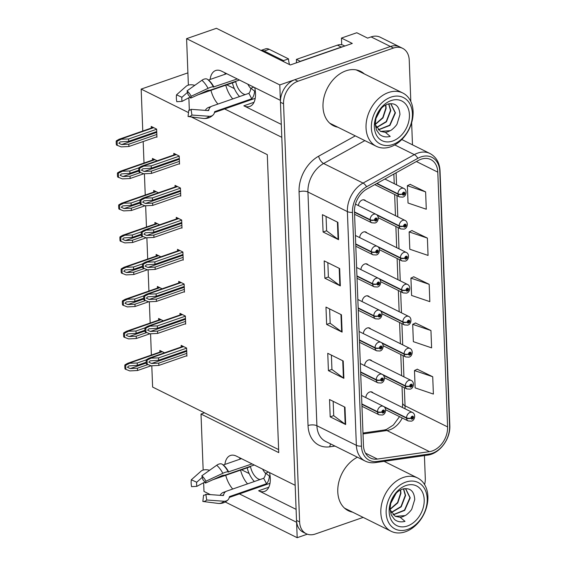 <?xml version="1.0" encoding="UTF-8"?>
<svg xmlns="http://www.w3.org/2000/svg" width="566" height="566" viewBox="0 0 566 566"><rect width="100%" height="100%" fill="white"/><g stroke="black" fill="none" stroke-linecap="round" stroke-linejoin="round"><path stroke-width="0.85" d="M296.096 509.358L258.627 490.764A20.256 11.079 -109.1 0 0 264.563 491.415A20.256 11.079 -109.1 0 0 270.293 478.419A20.256 11.079 -109.1 0 0 269.508 472.568M281.309 124.4L243.84 105.807A20.256 11.079 -109.1 0 0 249.776 106.458A20.256 11.079 -109.1 0 0 255.507 93.461A20.256 11.079 -109.1 0 0 254.721 87.61M225.742 475.284A20.256 11.079 -109.1 0 0 232.732 489.024M247.554 483.88A20.256 11.079 70.9 0 1 240.564 470.141M368.197 264.93A5.066 3.707 116.4 0 0 367.185 264.074A5.066 3.707 116.4 0 0 364.759 263.989A5.066 3.707 116.4 0 0 360.931 269.614M369.428 296.931A5.066 3.707 116.4 0 0 368.416 296.075A5.066 3.707 116.4 0 0 365.99 295.99A5.066 3.707 116.4 0 0 362.155 301.621L402.872 321.813A4.747 3.474 -63.6 0 1 406.459 316.366A4.747 3.474 -63.6 0 1 408.737 316.444C412.161 317.83 411.475 324.346 407.718 325.132L404.52 324.948A4.747 3.474 -63.6 0 1 402.886 322.188A3.163 1.365 -4.4 0 0 407.315 322.153A1.585 1.16 116.4 0 0 408.617 323.101A1.585 1.16 116.4 0 0 409.812 321.219A1.585 1.16 116.4 0 0 408.503 320.215A1.585 1.16 116.4 0 0 407.308 322.026L408.058 321.806A0.63 0.46 -63.6 0 1 408.843 321.092A0.63 0.46 -63.6 0 1 408.277 322.224A0.63 0.46 -63.6 0 1 408.065 321.856L407.315 322.153M370.659 328.938A5.066 3.707 116.4 0 0 369.648 328.082A5.066 3.707 116.4 0 0 367.214 327.997A5.066 3.707 116.4 0 0 363.386 333.622L404.096 353.814A4.747 3.474 -63.6 0 1 407.69 348.366A4.747 3.474 -63.6 0 1 409.968 348.444C413.392 349.83 412.706 356.354 408.949 357.132L405.744 356.955A4.747 3.474 -63.6 0 1 404.11 354.189A3.163 1.365 -4.4 0 0 408.546 354.153A1.585 1.16 116.4 0 0 409.848 355.101A1.585 1.16 116.4 0 0 411.043 353.226A1.585 1.16 116.4 0 0 409.734 352.215A1.585 1.16 116.4 0 0 408.539 354.033L409.289 353.807A0.63 0.46 -63.6 0 1 410.074 353.092A0.63 0.46 -63.6 0 1 409.508 354.224A0.63 0.46 -63.6 0 1 409.289 353.856L408.546 354.153M365.742 200.923A5.066 3.707 116.4 0 0 364.73 200.067A5.066 3.707 116.4 0 0 362.297 199.982A5.066 3.707 116.4 0 0 358.469 205.607L399.179 225.799A4.747 3.474 -63.6 0 1 402.773 220.358A4.747 3.474 -63.6 0 1 405.051 220.436C408.475 221.815 407.789 228.339 404.032 229.124L400.827 228.94A4.747 3.474 -63.6 0 1 399.193 226.181A3.163 1.365 -4.4 0 0 403.622 226.145A1.585 1.16 116.4 0 0 404.931 227.093A1.585 1.16 116.4 0 0 406.126 225.211A1.585 1.16 116.4 0 0 404.817 224.2A1.585 1.16 116.4 0 0 403.622 226.018L404.372 225.799A0.63 0.46 -63.6 0 1 405.157 225.077A0.63 0.46 -63.6 0 1 404.591 226.216A0.63 0.46 -63.6 0 1 404.372 225.848L403.622 226.145M371.89 360.938A5.066 3.707 116.4 0 0 370.872 360.082A5.066 3.707 116.4 0 0 368.445 359.997A5.066 3.707 116.4 0 0 364.617 365.622M366.973 232.93A5.066 3.707 116.4 0 0 365.954 232.074A5.066 3.707 116.4 0 0 363.528 231.989A5.066 3.707 116.4 0 0 359.7 237.614L400.41 257.806A4.747 3.474 -63.6 0 1 404.004 252.358A4.747 3.474 -63.6 0 1 406.282 252.436C409.706 253.823 409.013 260.339 405.263 261.124L402.058 260.94A4.747 3.474 -63.6 0 1 400.424 258.181A3.163 1.365 -4.4 0 0 404.853 258.146A1.585 1.16 116.4 0 0 406.155 259.094A1.585 1.16 116.4 0 0 407.357 257.219A1.585 1.16 116.4 0 0 406.048 256.207A1.585 1.16 116.4 0 0 404.853 258.018L405.603 257.799A0.63 0.46 -63.6 0 1 406.381 257.084A0.63 0.46 -63.6 0 1 405.822 258.216A0.63 0.46 -63.6 0 1 405.603 257.848L404.853 258.146M373.121 392.945A5.066 3.707 116.4 0 0 372.103 392.082A5.066 3.707 116.4 0 0 369.676 391.997A5.066 3.707 116.4 0 0 365.848 397.629L406.558 417.821A4.747 3.474 -63.6 0 1 410.152 412.373A4.747 3.474 -63.6 0 1 412.43 412.451C415.854 413.838 415.161 420.354 411.411 421.139L408.206 420.955A4.747 3.474 -63.6 0 1 406.572 418.196A3.163 1.365 -4.4 0 0 411.001 418.161A1.585 1.16 116.4 0 0 412.303 419.109A1.585 1.16 116.4 0 0 413.498 417.234A1.585 1.16 116.4 0 0 412.197 416.222A1.585 1.16 116.4 0 0 410.994 418.033L411.751 417.814A0.63 0.46 -63.6 0 1 412.529 417.1A0.63 0.46 -63.6 0 1 411.97 418.232A0.63 0.46 -63.6 0 1 411.751 417.864L411.001 418.161M210.955 90.327A20.256 11.079 -109.1 0 0 217.938 104.066M225.777 85.176A20.256 11.079 -109.1 0 0 232.76 98.916M188.372 85.119L186.589 38.665L279.788 84.921L280.382 100.345L221.596 71.167A20.256 11.079 -109.1 0 0 215.667 70.517A20.256 11.079 -109.1 0 0 210.099 79.466M225.148 72.929A20.256 11.079 -109.1 0 0 224.914 74.316M341.715 44.764L341.454 38.063L352.285 43.441L290.294 64.963L216.431 28.3L186.589 38.665M341.454 38.063L356.778 32.743L367.61 38.12L371.112 36.903L390.448 46.497L279.788 84.921M410.817 101.519L409.232 60.152A18.989 13.888 116.4 0 0 402.652 48.351L380.218 37.222A18.989 13.888 116.4 0 0 371.112 36.903M402.652 48.351A18.989 13.888 116.4 0 0 393.54 48.032L390.448 46.497A18.989 13.888 116.4 0 1 399.561 46.815A18.989 13.888 116.4 0 0 390.448 46.497L294.808 79.707A18.989 13.888 116.4 0 0 280.453 102.248L296.52 520.373A18.989 13.888 116.4 0 0 303.093 532.167L306.192 533.703A18.989 13.888 116.4 0 0 315.297 534.021L363.174 517.395M225.233 501.992L297.185 537.7L307.324 534.184M203.647 482.72L203.979 491.444L210.396 494.627M203.159 470.077L201.008 414.036L278.741 452.616L267.293 154.652L191.237 116.907M239.432 493.906L296.591 522.277L297.185 537.7M224.645 108.948L281.804 137.319L295.169 485.303L236.39 456.132A20.256 11.079 -109.1 0 0 230.454 455.474A20.256 11.079 -109.1 0 0 224.886 464.424M189.334 110.214L188.86 97.762M151.794 365.778L152.615 387.059L278.628 449.602M188.506 112.592L141.167 89.095L187.898 72.865M269.904 483.859L269.275 483.548M249.16 473.558L241.562 469.794M255.117 98.894L254.488 98.583M234.366 88.6L226.775 84.829M141.167 89.095L142.774 131.036M143.177 141.542L144.005 163.036M144.415 173.762L145.236 195.044M145.646 205.769L146.467 227.044M146.877 237.77L147.698 259.051M148.108 269.77L148.922 291.051M149.339 301.777L150.153 323.052M150.563 333.777L151.384 355.059M201.008 414.036L204.51 412.819M156.407 136.951L156.945 137.213L156.633 129.126L151.221 126.444L151.285 128.086M157.164 160.786L152.452 158.445L152.516 160.086M159.626 224.794L154.907 222.452L154.971 224.094M160.857 256.794L156.138 254.452L156.202 256.094M162.088 288.794L157.369 286.46L157.433 288.094M163.312 320.802L158.6 318.46L158.664 320.101M158.395 192.787L153.683 190.445L153.747 192.086M164.543 352.802L159.831 350.46L159.888 352.102M178.99 163.85L179.528 164.119L179.217 156.032L173.804 153.344L173.868 154.985M180.214 195.857L180.759 196.126L180.448 188.032L175.036 185.351L175.099 186.992M182.677 259.858L183.214 260.127L182.903 252.04L177.491 249.351L177.554 250.993M183.908 291.865L184.445 292.134L184.134 284.047L178.722 281.359L178.785 283M185.139 323.865L185.676 324.134L185.365 316.047L179.953 313.359L180.016 315M181.445 227.857L181.99 228.126L181.679 220.04L176.259 217.351L176.323 218.992M186.363 355.873L186.907 356.141L186.596 348.048L181.177 345.366L181.24 347.008M239.708 459.281A20.256 11.079 70.9 0 1 239.934 457.887M364.299 73.898A30.387 22.223 116.4 0 0 360.535 71.33A30.387 22.223 116.4 0 0 345.96 70.821A30.387 22.223 116.4 0 0 323.879 97.741A30.387 22.223 116.4 0 0 333.515 125.765A30.387 22.223 116.4 0 0 337.838 127.209M332.009 124.916A30.387 22.223 116.4 0 0 334.747 125.666M357.408 457.215A30.387 22.223 116.4 0 0 338.263 484.722A30.387 22.223 116.4 0 0 348.302 510.723A30.387 22.223 116.4 0 0 352.632 512.166M346.802 509.874A30.387 22.223 116.4 0 0 349.533 510.631M421.062 159.23A20.256 14.815 -63.6 0 1 430.783 159.57A20.256 14.815 -63.6 0 1 437.794 172.149L447.586 426.906A20.256 14.815 -63.6 0 1 429.474 451.64L377.402 459.068A20.256 14.815 -63.6 0 1 370.475 458.043A20.256 14.815 -63.6 0 1 363.457 445.463L354.479 211.734A20.256 14.815 -63.6 0 1 367.023 188.931L418.288 160.475A20.256 14.815 -63.6 0 1 421.062 159.23M420.977 156.916A22.789 16.669 116.4 0 0 417.857 158.317L366.584 186.773A22.789 16.669 116.4 0 0 352.476 212.427L361.455 446.157A22.789 16.669 116.4 0 0 377.14 461.467L429.219 454.031A22.789 16.669 116.4 0 0 449.588 426.205L439.796 171.456A22.789 16.669 116.4 0 0 420.977 156.916M432.721 376.744L414.475 370.546L415.14 387.88L433.386 394.07L432.721 376.744L417.255 369.216M430.945 330.53L412.699 324.332L413.364 341.666L431.61 347.857L430.945 330.53L415.479 323.002M425.618 191.888L407.371 185.69L408.036 203.024L426.283 209.222L425.618 191.888L410.152 184.36M427.394 238.102L409.147 231.904L409.812 249.238L428.059 255.429L427.394 238.102L411.928 230.574M429.17 284.316L410.923 278.118L411.588 295.452L429.835 301.643L429.17 284.316L413.704 276.788M424.599 484.581A18.989 13.888 116.4 0 0 425.292 478.27L424.422 455.595M412.48 144.832L411.638 122.758M393.54 48.032L297.907 81.242A18.989 13.888 116.4 0 0 283.552 103.783L299.612 521.909A18.989 13.888 116.4 0 0 306.192 533.703M345.656 424.535L330.19 416.852L329.525 399.525L344.991 407.202L345.656 424.535A5.066 2.066 -2.2 0 1 345.182 424.245L344.517 406.968M340.336 285.894L324.863 278.217L324.198 260.884L339.671 268.56L340.336 285.894A5.066 2.066 -2.2 0 1 339.855 285.604L339.19 268.326M338.56 239.68L323.087 232.003L322.422 214.67L337.895 222.346L338.56 239.68A5.066 2.066 -2.2 0 1 338.079 239.39L337.421 222.113M343.88 378.321L328.414 370.638L327.749 353.311L343.215 360.988L343.88 378.321A5.066 2.066 -2.2 0 1 343.406 378.031L342.741 360.754M342.112 332.108L326.639 324.424L325.974 307.097L341.44 314.774L342.112 332.108A5.066 2.066 -2.2 0 1 341.631 331.817L340.965 314.54M326.639 324.424L330.169 323.2M329.617 308.909L330.169 323.271L341.631 331.817M328.414 370.638L331.945 369.414M331.393 355.123L331.945 369.485L343.406 378.031M323.087 232.003L326.617 230.772M326.066 216.481L326.617 230.843L338.079 239.39M324.863 278.217L328.393 276.986M327.841 262.695L328.393 277.057L339.855 285.604M330.19 416.852L333.721 415.628M333.169 401.336L333.721 415.699L345.182 424.245M410.923 278.118L413.852 276.717M409.147 231.904L412.076 230.504M407.371 185.69L410.3 184.29M412.699 324.332L415.628 322.931M414.475 370.546L417.404 369.145M361.2 72.363A30.387 22.223 116.4 0 0 358.95 70.644M186.801 353.375L158.77 363.11L151.61 363.478L148.801 362.169L150.167 360.839L158.664 360.224L158.572 357.91L148.992 358.2L146.283 359.778A3.163 1.733 -109.1 0 0 146.148 360.91L146.212 362.643A3.163 1.733 -109.1 0 0 146.438 363.952L151.143 365.813L158.862 365.417L186.886 355.689M361.879 404.308L377.515 412.069A3.163 1.365 -4.4 0 0 381.944 412.034A1.585 1.16 116.4 0 0 383.253 412.982A1.585 1.16 116.4 0 0 384.448 411.107A1.585 1.16 116.4 0 0 383.14 410.095A1.585 1.16 116.4 0 0 381.944 411.907L382.694 411.687A0.63 0.46 -63.6 0 1 383.479 410.973A0.63 0.46 -63.6 0 1 382.913 412.105A0.63 0.46 -63.6 0 1 382.694 411.737L381.944 412.034M381.944 411.907A3.163 1.217 180 0 1 377.501 411.694A4.747 3.474 -63.6 0 1 381.095 406.247A4.747 3.474 -63.6 0 1 383.373 406.324C386.797 407.711 386.104 414.227 382.354 415.012L379.149 414.828A4.747 3.474 -63.6 0 1 377.515 412.069M361.865 403.933L377.501 411.694M186.596 348.182L158.572 357.91M186.688 350.488L158.664 360.224M158.77 363.11L158.862 365.417M150.86 358.306L147.061 360.167L147.224 364.341M147.061 360.167L146.283 359.778M147.86 364.582L137.418 368.211L130.258 368.572L127.449 367.27L128.815 365.94L137.312 365.318L137.22 363.011L127.64 363.301L124.93 364.879A3.163 1.733 -109.1 0 0 124.796 366.011L124.86 367.744A3.163 1.733 -109.1 0 0 125.086 369.053L129.791 370.914L137.51 370.518L151.101 365.799M384.639 407.308L406.572 418.196M410.994 418.033A3.163 1.217 180 0 1 406.558 417.821M146.254 359.87L137.22 363.011M146.198 362.233L137.312 365.318M137.418 368.211L137.51 370.518M129.508 363.4L125.709 365.268L125.871 369.442M125.709 365.268L124.93 364.879M185.57 321.375L157.546 331.103L150.379 331.471L147.57 330.169L148.936 328.832L157.433 328.216L157.341 325.91L147.768 326.2L145.052 327.778A3.163 1.733 -109.1 0 0 144.917 328.91L144.981 330.643A3.163 1.733 -109.1 0 0 145.207 331.952L149.919 333.813L157.631 333.416L185.655 323.688M360.648 372.308L376.284 380.069A3.163 1.365 -4.4 0 0 380.72 380.034A1.585 1.16 116.4 0 0 382.022 380.982A1.585 1.16 116.4 0 0 383.217 379.1A1.585 1.16 116.4 0 0 381.909 378.088A1.585 1.16 116.4 0 0 380.713 379.906L381.463 379.687A0.63 0.46 -63.6 0 1 382.248 378.965A0.63 0.46 -63.6 0 1 381.682 380.104A0.63 0.46 -63.6 0 1 381.463 379.736L380.72 380.034M380.713 379.906A3.163 1.217 180 0 1 376.27 379.687A4.747 3.474 -63.6 0 1 379.864 374.246A4.747 3.474 -63.6 0 1 382.142 374.324C385.566 375.704 384.88 382.227 381.123 383.012L377.918 382.828A4.747 3.474 -63.6 0 1 376.284 380.069M360.634 371.926L376.27 379.687M185.372 316.175L157.341 325.91M185.457 318.488L157.433 328.216M157.546 331.103L157.631 333.416M149.629 326.299L145.837 328.167L145.993 332.341M145.837 328.167L145.052 327.778M184.339 289.375L156.315 299.103L149.148 299.471L146.339 298.169L147.705 296.832L156.202 296.216L156.117 293.903L146.537 294.193L143.821 295.77A3.163 1.733 -109.1 0 0 143.686 296.902L143.75 298.636A3.163 1.733 -109.1 0 0 143.983 299.952L148.688 301.805L156.4 301.416L184.431 291.681M359.417 340.3L375.06 348.062A3.163 1.365 -4.4 0 0 379.489 348.026A1.585 1.16 116.4 0 0 380.791 348.974A1.585 1.16 116.4 0 0 381.986 347.1A1.585 1.16 116.4 0 0 380.677 346.088A1.585 1.16 116.4 0 0 379.482 347.906L380.232 347.68A0.63 0.46 -63.6 0 1 381.017 346.965A0.63 0.46 -63.6 0 1 380.451 348.097A0.63 0.46 -63.6 0 1 380.239 347.729L379.489 348.026M379.482 347.906A3.163 1.217 180 0 1 375.046 347.687A4.747 3.474 -63.6 0 1 378.633 342.239A4.747 3.474 -63.6 0 1 380.911 342.317C384.335 343.704 383.649 350.227 379.892 351.005L376.694 350.828A4.747 3.474 -63.6 0 1 375.06 348.062M359.403 339.925L375.046 347.687M184.141 284.174L156.117 293.903M184.226 286.481L156.202 296.216M156.315 299.103L156.4 301.416M148.398 294.299L144.606 296.167L144.769 300.341M144.606 296.167L143.821 295.77M183.108 257.367L155.084 267.102L147.924 267.463L145.108 266.161L146.474 264.831L154.971 264.209L154.886 261.902L145.306 262.192L142.59 263.77A3.163 1.733 -109.1 0 0 142.455 264.902L142.526 266.636A3.163 1.733 -109.1 0 0 142.752 267.944L147.457 269.805L155.176 269.409L183.2 259.681M358.193 308.3L373.829 316.061A3.163 1.365 -4.4 0 0 378.258 316.026A1.585 1.16 116.4 0 0 379.56 316.974A1.585 1.16 116.4 0 0 380.755 315.092A1.585 1.16 116.4 0 0 379.453 314.088A1.585 1.16 116.4 0 0 378.251 315.899L379.008 315.679A0.63 0.46 -63.6 0 1 379.786 314.965A0.63 0.46 -63.6 0 1 379.227 316.097A0.63 0.46 -63.6 0 1 379.008 315.729L378.258 316.026M378.251 315.899A3.163 1.217 180 0 1 373.815 315.687A4.747 3.474 -63.6 0 1 377.409 310.239A4.747 3.474 -63.6 0 1 379.68 310.317C383.104 311.703 382.418 318.219 378.668 319.005L375.463 318.821A4.747 3.474 -63.6 0 1 373.829 316.061M358.172 307.925L373.815 315.687M182.91 252.167L154.886 261.902M183.002 254.481L154.971 264.209M155.084 267.102L155.176 269.409M147.167 262.299L143.375 264.159L143.538 268.334M143.375 264.159L142.59 263.77M146.629 332.582L136.194 336.204L129.027 336.572L126.218 335.27L127.583 333.933L136.081 333.317L135.989 331.004L126.416 331.294L123.699 332.879A3.163 1.733 -109.1 0 0 123.565 334.004L123.629 335.737A3.163 1.733 -109.1 0 0 123.855 337.053L128.567 338.907L136.279 338.518L149.877 333.798M383.408 375.308L405.341 386.196A3.163 1.365 -4.4 0 0 409.77 386.161A1.585 1.16 116.4 0 0 411.079 387.109A1.585 1.16 116.4 0 0 412.274 385.227A1.585 1.16 116.4 0 0 410.966 384.215A1.585 1.16 116.4 0 0 409.77 386.033L410.52 385.814A0.63 0.46 -63.6 0 1 411.305 385.092A0.63 0.46 -63.6 0 1 410.739 386.231A0.63 0.46 -63.6 0 1 410.52 385.863L409.77 386.161M409.77 386.033A3.163 1.217 180 0 1 405.327 385.814A4.747 3.474 -63.6 0 1 408.921 380.373A4.747 3.474 -63.6 0 1 411.199 380.451C414.623 381.831 413.93 388.354 410.18 389.139L406.975 388.955A4.747 3.474 -63.6 0 1 405.341 386.196M364.617 365.608L405.327 385.814M145.023 327.87L135.989 331.004M144.967 330.233L136.081 333.317M136.194 336.204L136.279 338.518M128.277 331.4L124.485 333.268L124.64 337.442M124.485 333.268L123.699 332.879M145.405 300.574L134.963 304.204L127.803 304.565L124.987 303.263L126.352 301.933L134.85 301.31L134.765 299.004L125.185 299.294L122.468 300.871A3.163 1.733 -109.1 0 0 122.334 302.003L122.398 303.737A3.163 1.733 -109.1 0 0 122.631 305.046L127.336 306.906L135.048 306.51L148.646 301.791M382.177 343.307L404.11 354.189M408.539 354.033A3.163 1.217 180 0 1 404.096 353.814M143.792 295.869L134.765 299.004M143.736 298.225L134.85 301.31M134.963 304.204L135.048 306.51M127.046 299.4L123.254 301.261L123.416 305.435M123.254 301.261L122.468 300.871M144.174 268.574L133.732 272.196L126.572 272.564L123.763 271.263L125.128 269.925L133.618 269.31L133.534 266.996L123.954 267.293L121.237 268.871A3.163 1.733 -109.1 0 0 121.103 270.003L121.174 271.737A3.163 1.733 -109.1 0 0 121.4 273.045L126.105 274.906L133.824 274.51L147.415 269.791M380.946 311.3L402.886 322.188M407.308 322.026A3.163 1.217 180 0 1 402.872 321.813M142.561 263.862L133.534 266.996M142.505 266.225L133.618 269.31M133.732 272.196L133.824 274.51M125.815 267.393L122.023 269.26L122.185 273.435M122.023 269.26L121.237 268.871M142.943 236.574L132.501 240.196L125.341 240.564L122.532 239.255L123.897 237.925L132.394 237.31L132.303 234.996L122.723 235.286L120.006 236.864A3.163 1.733 -109.1 0 0 119.879 237.996L119.942 239.729A3.163 1.733 -109.1 0 0 120.169 241.038L124.874 242.899L132.593 242.51L146.184 237.784M379.722 279.3L401.655 290.188A3.163 1.365 -4.4 0 0 406.084 290.153A1.585 1.16 116.4 0 0 407.386 291.094A1.585 1.16 116.4 0 0 408.581 289.219A1.585 1.16 116.4 0 0 407.279 288.207A1.585 1.16 116.4 0 0 406.077 290.025L406.834 289.799A0.63 0.46 -63.6 0 1 407.612 289.085A0.63 0.46 -63.6 0 1 407.053 290.224A0.63 0.46 -63.6 0 1 406.834 289.849L406.084 290.153M406.077 290.025A3.163 1.217 180 0 1 401.641 289.806A4.747 3.474 -63.6 0 1 405.235 284.358A4.747 3.474 -63.6 0 1 407.506 284.443C410.93 285.823 410.244 292.346 406.494 293.124L403.289 292.947A4.747 3.474 -63.6 0 1 401.655 290.188M360.931 269.6L401.641 289.806M141.33 231.862L132.303 234.996M141.281 234.225L132.394 237.31M132.501 240.196L132.593 242.51M124.591 235.392L120.791 237.253L120.954 241.427M120.791 237.253L120.006 236.864M195.15 85.084L194.824 85.197A0.63 0.368 -171.2 0 1 194.329 85.218L193.487 85.034A6.962 4.061 8.8 0 0 186.249 86.216L176.528 94.819L181.919 97.274L187.488 92.343M190.063 97.119L182.075 101.378L176.797 101.696A14.56 7.959 70.9 0 1 176.359 98.102A14.56 7.959 70.9 0 1 176.528 94.819M182.075 101.378A8.688 4.747 70.9 0 1 181.813 99.241A8.688 4.747 70.9 0 1 181.919 97.274M208.281 79.997A0.63 0.382 131.4 0 0 208.564 79.997L226.697 73.7M237.288 78.957L213.46 86.98A6.962 1.592 152 0 0 208.04 88.338L191.188 96.248L190.657 98.13L208.203 90.22A6.962 1.592 152 0 0 211.359 89.789L239.46 80.032M254.629 91.119L250.78 88.225A12.664 6.926 70.9 0 1 248.87 93.326L211.988 106.132A6.962 5.61 43.4 0 0 210.106 107.335A6.962 5.61 43.4 0 0 208.946 109.542L208.783 110.25A0.63 0.509 -136.6 0 1 208.302 110.589L191.089 109.337L191.909 115.04L209.116 116.285A6.962 5.61 43.4 0 0 213.283 114.799A6.962 5.61 43.4 0 0 214.443 112.592L214.606 111.884A0.63 0.509 -136.6 0 1 214.882 111.573L251.764 98.767A18.989 10.386 -109.1 0 0 254.629 91.119L255.294 90.885M232.393 82.884A18.989 10.386 -109.1 0 0 239.552 96.56M250.766 88.395A12.664 6.926 70.9 0 1 247.823 84.185M250.78 88.225L253.83 87.164M205.309 110.37A6.962 5.653 -84.4 0 1 208.635 107.399L211.09 106.549M245.297 94.564A12.664 6.926 70.9 0 1 235.732 81.723L198.85 94.529A6.962 1.422 168.7 0 1 197.35 94.989M191.188 96.248A14.56 7.959 70.9 0 0 187.063 90.829L188.202 94.897A8.688 4.747 70.9 0 1 190.657 98.13M191.089 109.337A8.688 4.747 70.9 0 1 188.789 110.207L188.054 116.497A14.56 7.959 70.9 0 0 191.909 115.04M187.063 90.829L201.913 80.28A6.962 4.181 -48.6 0 1 207.779 79.537A6.962 4.181 -48.6 0 1 207.842 79.601A19.845 10.853 70.9 0 1 208.387 80.096A19.845 10.853 70.9 0 1 213.46 86.98M213.283 114.799C210.587 117.558 207.34 118.782 203.519 118.471A6.962 5.653 -84.4 0 1 203.385 118.457L188.054 116.497M283.573 61.623A12.664 6.926 70.9 0 1 283.502 60.619L264.166 51.025A12.664 6.926 -109.1 0 0 261.075 50.459M283.502 60.619L288.511 58.878L269.175 49.284A12.664 6.926 -109.1 0 0 265.468 48.874L261.004 50.424M288.511 58.878A12.664 6.926 -109.1 0 0 289.58 64.602M300.27 61.496A12.664 9.261 116.4 0 0 300.256 61.326L341.312 47.07A12.664 9.261 -63.6 0 1 343.046 46.645M344.843 46.023L343.52 45.365A12.664 9.261 116.4 0 0 337.442 45.153L296.386 59.409L300.256 61.326M296.322 62.868A12.664 9.261 116.4 0 0 296.386 59.409M248.87 93.326L251.764 98.767M209.944 470.042L209.618 470.155A0.63 0.368 -171.2 0 1 209.116 470.176L208.281 469.992A6.962 4.061 8.8 0 0 201.036 471.174L191.322 479.777L196.706 482.239L202.274 477.308M204.857 482.076L196.862 486.343L191.584 486.654A14.56 7.959 70.9 0 1 191.152 483.067A14.56 7.959 70.9 0 1 191.322 479.777M196.862 486.343A8.688 4.747 70.9 0 1 196.607 484.199A8.688 4.747 70.9 0 1 196.706 482.239M223.075 464.962A0.63 0.382 131.4 0 0 223.358 464.955L241.484 458.658M252.075 463.915L228.247 471.945A6.962 1.592 152 0 0 222.834 473.296L205.974 481.206L205.451 483.088L222.99 475.178A6.962 1.592 152 0 0 226.152 474.754L254.247 464.997M269.416 476.077L265.574 473.183A12.664 6.926 70.9 0 1 263.657 478.284L226.775 491.09A6.962 5.61 43.4 0 0 224.9 492.293A6.962 5.61 43.4 0 0 223.733 494.5L223.57 495.215A0.63 0.509 -136.6 0 1 223.089 495.547L205.875 494.302L206.696 499.997L223.903 501.243A6.962 5.61 43.4 0 0 228.07 499.764A6.962 5.61 43.4 0 0 229.23 497.549L229.393 496.842A0.63 0.509 -136.6 0 1 229.669 496.531L266.551 483.725A18.989 10.386 -109.1 0 0 269.416 476.077L270.081 475.85M247.186 467.841A18.989 10.386 -109.1 0 0 254.346 481.517M265.553 473.353A12.664 6.926 70.9 0 1 262.617 469.15M265.574 473.183L268.624 472.129M220.096 495.328A6.962 5.653 -84.4 0 1 223.429 492.356L225.876 491.507M260.084 479.522A12.664 6.926 70.9 0 1 250.519 466.681L213.637 479.487A6.962 1.422 168.7 0 1 212.137 479.954M205.974 481.206A14.56 7.959 70.9 0 0 201.857 475.787L202.989 479.855A8.688 4.747 70.9 0 1 205.451 483.088M205.875 494.302A8.688 4.747 70.9 0 1 203.576 495.172L202.84 501.455A14.56 7.959 70.9 0 0 206.696 499.997M201.857 475.787L216.707 465.245A6.962 4.181 -48.6 0 1 222.565 464.495A6.962 4.181 -48.6 0 1 222.636 464.559A19.845 10.853 70.9 0 1 223.174 465.054A19.845 10.853 70.9 0 1 228.247 471.945M228.07 499.764C225.381 502.516 222.127 503.74 218.306 503.429A6.962 5.653 -84.4 0 1 218.172 503.415L202.84 501.455M263.657 478.284L266.551 483.725M375.237 124.527L382.984 117.919L386.153 108.255L385.8 104.951M385.559 105.078L385.842 108.099L382.779 117.615L375.223 124.244M376.51 127.683L386.429 121.831L390.795 110.561L388.821 103.819M376.404 127.513L386.203 121.584L390.49 110.405L388.651 103.861M378.3 129.904L389.917 125.426L395.436 112.867L391.078 104.158L389.698 103.656M390.929 104.087L395.118 112.705L389.684 125.192L378.166 129.784M375.796 118.719L381.265 108.446M380.833 108.913L375.951 118.089M375.251 124.782L380.458 131.39L390.137 130.675A14.56 10.648 -63.6 0 1 385.361 132.338M380.458 131.39L385.354 132.331L390.207 136.406C386.104 137.46 382.602 136.823 379.715 134.496L376.482 130.06L375.223 124.138L376.05 117.721L378.718 111.735C381.647 107.802 382.899 106.075 387.689 104.144C395.252 102.467 399.334 105.934 399.95 114.537L397.049 124.018C396.568 125.461 391.63 130.456 390.137 130.675M392.797 144.5A25.958 18.982 -63.6 0 1 371.36 127.944A25.958 18.982 -63.6 0 1 390.979 97.126A25.958 18.982 -63.6 0 1 412.416 113.688A25.958 18.982 -63.6 0 1 392.797 144.5M366.032 127.831A29.757 21.763 -63.6 0 1 388.524 92.513A29.757 21.763 -63.6 0 1 402.794 93.008A29.757 21.763 -63.6 0 1 413.102 111.488A29.757 21.763 -63.6 0 1 390.611 146.813A29.757 21.763 -63.6 0 1 376.34 146.311A29.757 21.763 -63.6 0 1 366.032 127.831M376.34 146.311L330.707 123.664A29.757 21.763 -63.6 0 1 329.631 123.077M356.049 69.859A29.757 21.763 -63.6 0 1 357.16 70.361L402.794 93.008M374.359 126.897A22.159 16.202 -63.6 0 1 391.113 100.592A22.159 16.202 -63.6 0 1 409.416 114.728A22.159 16.202 -63.6 0 1 392.663 141.033A22.159 16.202 -63.6 0 1 374.359 126.897M390.024 509.485L397.778 502.877L400.947 493.212L400.587 489.908M400.346 490.043L400.636 493.057L397.565 502.573L390.016 509.202M391.297 512.647L401.223 506.796L405.581 495.519L403.608 488.776M391.198 512.471L400.99 506.542L405.277 495.363L403.445 488.819M393.094 514.869L404.704 510.39L410.223 497.825L405.872 489.116L404.492 488.614M405.716 489.045L409.911 497.663L404.471 510.15L392.96 514.742M390.582 503.676L396.058 493.403M395.62 493.877L390.738 503.047M404.931 515.633A14.56 10.648 -63.6 0 1 400.148 517.296L405.001 521.364C400.891 522.418 397.396 521.788 394.502 519.461L391.269 515.018L390.009 509.096L390.837 502.686L393.504 496.693C396.433 492.76 397.686 491.033 402.476 489.102C410.039 487.425 414.128 490.892 414.737 499.495L411.836 508.976C411.355 510.419 406.416 515.421 404.931 515.633L395.252 516.348L400.148 517.296M390.038 509.74L395.245 516.348M407.584 529.458A25.958 18.982 -63.6 0 1 386.146 512.902A25.958 18.982 -63.6 0 1 405.765 482.091A25.958 18.982 -63.6 0 1 427.203 498.646A25.958 18.982 -63.6 0 1 407.584 529.458M380.826 512.796A29.757 21.763 -63.6 0 1 403.31 477.471A29.757 21.763 -63.6 0 1 417.581 477.973A29.757 21.763 -63.6 0 1 427.889 496.453A29.757 21.763 -63.6 0 1 405.398 531.771A29.757 21.763 -63.6 0 1 391.127 531.276A29.757 21.763 -63.6 0 1 380.826 512.796M391.127 531.276L345.493 508.622A29.757 21.763 -63.6 0 1 344.418 508.042M389.153 511.855A22.159 16.202 -63.6 0 1 405.9 485.557A22.159 16.202 -63.6 0 1 424.203 499.686A22.159 16.202 -63.6 0 1 407.456 525.991A22.159 16.202 -63.6 0 1 389.153 511.855M181.884 225.367L153.853 235.095L146.693 235.463L143.884 234.161L145.25 232.824L153.747 232.209L153.655 229.895L144.075 230.192L141.359 231.77A3.163 1.733 -109.1 0 0 141.224 232.902L141.295 234.628A3.163 1.733 -109.1 0 0 141.521 235.944L146.226 237.805L153.945 237.409L181.969 227.674M356.962 276.3L372.598 284.061A3.163 1.365 -4.4 0 0 377.027 284.026A1.585 1.16 116.4 0 0 378.329 284.974A1.585 1.16 116.4 0 0 379.531 283.092A1.585 1.16 116.4 0 0 378.222 282.08A1.585 1.16 116.4 0 0 377.027 283.899L377.777 283.672A0.63 0.46 -63.6 0 1 378.555 282.958A0.63 0.46 -63.6 0 1 377.996 284.097A0.63 0.46 -63.6 0 1 377.777 283.729L377.027 284.026M377.027 283.899A3.163 1.217 180 0 1 372.584 283.679A4.747 3.474 -63.6 0 1 376.178 278.231A4.747 3.474 -63.6 0 1 378.456 278.316C381.88 279.696 381.187 286.219 377.437 287.004L374.232 286.82A4.747 3.474 -63.6 0 1 372.598 284.061M356.948 275.918L372.584 283.679M181.679 220.167L153.655 229.895M181.771 222.48L153.747 232.209M153.853 235.095L153.945 237.409M145.936 230.291L142.144 232.159L142.307 236.333M142.144 232.159L141.359 231.77M180.653 193.36L152.622 203.095L145.462 203.463L142.653 202.154L144.019 200.824L152.516 200.208L152.424 197.895L142.851 198.185L140.135 199.763A3.163 1.733 -109.1 0 0 140 200.895L140.064 202.628A3.163 1.733 -109.1 0 0 140.29 203.937L144.995 205.798L152.714 205.401L180.738 195.673M355.731 244.293L371.367 252.054A3.163 1.365 -4.4 0 0 375.796 252.019A1.585 1.16 116.4 0 0 377.105 252.967A1.585 1.16 116.4 0 0 378.3 251.092A1.585 1.16 116.4 0 0 376.991 250.08A1.585 1.16 116.4 0 0 375.796 251.898L376.546 251.672A0.63 0.46 -63.6 0 1 377.331 250.957A0.63 0.46 -63.6 0 1 376.765 252.089A0.63 0.46 -63.6 0 1 376.546 251.721L375.796 252.019M375.796 251.898A3.163 1.217 180 0 1 371.353 251.679A4.747 3.474 -63.6 0 1 374.947 246.231A4.747 3.474 -63.6 0 1 377.225 246.309C380.649 247.696 379.963 254.219 376.206 254.997L373.001 254.82A4.747 3.474 -63.6 0 1 371.367 252.054M355.717 243.918L371.353 251.679M180.455 188.167L152.424 197.895M180.54 190.473L152.516 200.208M152.622 203.095L152.714 205.401M144.712 198.291L140.92 200.152L141.076 204.326M140.92 200.152L140.135 199.763M179.422 161.36L151.398 171.088L144.231 171.456L141.422 170.154L142.788 168.817L151.285 168.201L151.193 165.895L141.62 166.185L138.903 167.762A3.163 1.733 -109.1 0 0 138.769 168.894L138.833 170.628A3.163 1.733 -109.1 0 0 139.066 171.937L143.771 173.797L151.483 173.401L179.514 163.673M354.5 212.292L370.143 220.054A3.163 1.365 -4.4 0 0 374.572 220.018A1.585 1.16 116.4 0 0 375.874 220.966A1.585 1.16 116.4 0 0 377.069 219.084A1.585 1.16 116.4 0 0 375.76 218.08A1.585 1.16 116.4 0 0 374.565 219.891L375.315 219.672A0.63 0.46 -63.6 0 1 376.1 218.95A0.63 0.46 -63.6 0 1 375.534 220.089A0.63 0.46 -63.6 0 1 375.322 219.721L374.572 220.018M374.565 219.891A3.163 1.217 180 0 1 370.122 219.672A4.747 3.474 -63.6 0 1 373.716 214.231A4.747 3.474 -63.6 0 1 375.994 214.309C379.418 215.688 378.732 222.212 374.975 222.997L371.77 222.813A4.747 3.474 -63.6 0 1 370.143 220.054M354.486 211.91L370.122 219.672M179.224 156.159L151.193 165.895M179.309 158.473L151.285 168.201M151.398 171.088L151.483 173.401M143.481 166.284L139.689 168.152L139.844 172.326M139.689 168.152L138.903 167.762M141.712 204.567L131.27 208.196L124.11 208.557L121.301 207.255L122.666 205.925L131.163 205.302L131.071 202.996L121.499 203.286L118.782 204.864A3.163 1.733 -109.1 0 0 118.648 205.996L118.711 207.729A3.163 1.733 -109.1 0 0 118.938 209.038L123.65 210.899L131.362 210.502L144.96 205.783M378.491 247.292L400.424 258.181M404.853 258.018A3.163 1.217 180 0 1 400.41 257.806M140.106 199.855L131.071 202.996M140.05 202.218L131.163 205.302M131.27 208.196L131.362 210.502M123.36 203.385L119.568 205.253L119.723 209.427M119.568 205.253L118.782 204.864M140.481 172.566L130.046 176.189L122.879 176.557L120.07 175.255L121.435 173.918L129.932 173.302L129.84 170.989L120.268 171.286L117.551 172.863A3.163 1.733 -109.1 0 0 117.417 173.988L117.48 175.722A3.163 1.733 -109.1 0 0 117.714 177.038L122.419 178.898L130.13 178.502L143.729 173.783M377.26 215.292L399.193 226.181M403.622 226.018A3.163 1.217 180 0 1 399.179 225.799M138.875 167.854L129.84 170.989M138.819 170.217L129.932 173.302M130.046 176.189L130.13 178.502M122.129 171.385L118.336 173.253L118.492 177.427M118.336 173.253L117.551 172.863M156.839 134.453L128.815 144.189L121.655 144.556L118.839 143.248L120.204 141.917L128.701 141.302L128.616 138.988L119.037 139.278L116.32 140.856A3.163 1.733 -109.1 0 0 116.186 141.988L116.256 143.722A3.163 1.733 -109.1 0 0 116.483 145.03L121.188 146.891L128.899 146.495L156.931 136.767M376.638 183.589L397.969 194.173A3.163 1.365 -4.4 0 0 402.398 194.138A1.585 1.16 116.4 0 0 403.7 195.086A1.585 1.16 116.4 0 0 404.895 193.211A1.585 1.16 116.4 0 0 403.586 192.199A1.585 1.16 116.4 0 0 402.391 194.018L403.141 193.791A0.63 0.46 -63.6 0 1 403.926 193.077A0.63 0.46 -63.6 0 1 403.36 194.209A0.63 0.46 -63.6 0 1 403.148 193.841L402.398 194.138M402.391 194.018A3.163 1.217 180 0 1 397.948 193.798A4.747 3.474 -63.6 0 1 401.542 188.351A4.747 3.474 -63.6 0 1 403.82 188.428C407.244 189.815 406.558 196.338 402.801 197.117L399.596 196.94A4.747 3.474 -63.6 0 1 397.969 194.173M376.991 183.398L397.948 193.798M156.641 129.253L128.616 138.988M156.732 131.567L128.701 141.302M128.815 144.189L128.899 146.495M120.898 139.385L117.105 141.245L117.268 145.42M117.105 141.245L116.32 140.856M258.627 490.764L268.822 487.227M243.84 105.807L254.028 102.269M429.474 451.64L386.939 430.521A20.256 14.815 116.4 0 0 389.726 429.835A20.256 14.815 116.4 0 0 402.256 418.005M363.018 433.938L386.939 430.521A11.398 6.941 -98.1 0 0 384.151 430.026L386.387 429.474L393.363 425.031L399.511 416.647M437.794 172.149L416.392 161.529M361.455 446.157A6.332 2.582 177.8 0 1 356.361 445.315L347.382 211.585A25.321 18.522 -63.6 0 1 363.054 183.08L414.326 154.631A25.321 18.522 -63.6 0 1 417.793 153.068A25.321 18.522 -63.6 0 1 429.934 153.492L401.803 139.533M417.857 158.317A6.332 2.964 61 0 0 414.326 154.631L394.778 144.924M366.584 186.773A6.332 2.964 61 0 0 363.054 183.08L323.611 163.503A25.321 18.522 116.4 0 0 307.932 192.008L347.382 211.585A6.332 2.582 -2.2 0 0 352.476 212.427M365.127 461.042A25.321 18.522 -63.6 0 1 356.361 445.315L316.91 425.738A25.321 18.522 116.4 0 0 325.683 441.466L365.127 461.042C368.282 462.585 371.685 463.108 375.329 462.599L427.408 455.17C439.626 453.783 450.628 438.898 449.814 425.469L440.03 170.72A6.332 2.582 177.8 0 1 439.796 171.456M377.14 461.467A6.332 3.856 81.9 0 1 375.329 462.599M429.219 454.031A6.332 3.856 81.9 0 1 427.408 455.17M449.588 426.205A6.332 2.582 -2.2 0 0 449.814 425.469M334.98 446.079L329.815 446.815A31.654 23.149 -63.6 0 1 308.038 425.554L299.06 191.824A31.654 23.149 -63.6 0 1 318.651 156.195L355.292 135.868M297.907 81.242L294.808 79.707M283.552 103.783L280.453 102.248M299.612 521.909L296.52 520.373M364.858 140.616L323.611 163.503A6.332 2.964 -119 0 1 318.651 156.195M299.06 191.824A6.332 2.582 -2.2 0 1 307.932 192.008L316.91 425.738A6.332 2.582 -2.2 0 0 308.038 425.554M330.728 443.97A6.332 3.856 -98.1 0 0 329.815 446.815M377.402 459.068L365.473 453.147M404.959 408.744A20.256 14.815 116.4 0 0 405.044 405.787L404.343 387.646M447.586 426.906L405.044 405.787A11.398 4.641 -2.2 0 1 402.667 403.098L402.03 386.5M403.926 376.843L403.112 355.646M402.702 344.835L401.888 323.646M401.471 312.835L400.657 291.639M400.24 280.835L399.426 259.638M399.009 248.828L398.195 227.631M397.785 216.828L396.971 195.631M396.554 184.827L396.094 172.793M186.716 351.288L151.61 363.478M183.653 346.59L150.471 358.115M146.24 363.025L130.258 368.572M162.3 351.691L129.119 363.209M185.492 319.281L150.379 331.471M182.422 314.59L149.24 326.108M184.261 287.28L149.148 299.471M181.198 282.583L148.009 294.108M183.03 255.273L147.924 267.463M179.967 250.582L146.785 262.1M145.009 331.018L129.027 336.572M161.069 319.684L127.888 331.209M143.785 299.018L127.803 304.565M159.845 287.684L126.664 299.209M142.554 267.018L126.572 272.564M158.614 255.683L125.433 267.202M141.323 235.01L125.341 240.564M157.383 223.676L124.202 235.201M208.564 79.997A18.989 10.386 70.9 0 1 213.941 87.065M210.177 107.264A12.664 6.926 70.9 0 1 208.635 107.399M208.946 109.542A14.978 8.186 70.9 0 1 207.651 110.54M201.913 80.28A21.657 11.844 70.9 0 1 208.04 88.338M209.116 116.285A21.657 11.844 70.9 0 1 203.385 118.457M208.564 80.266A19.202 10.499 70.9 0 1 208.741 80.436A19.202 10.499 70.9 0 1 213.651 87.1M337.442 45.153L341.312 47.07M264.166 51.025L269.175 49.284M223.358 464.955A18.989 10.386 70.9 0 1 228.728 472.023M224.964 492.229A12.664 6.926 70.9 0 1 223.429 492.356M223.733 494.5A14.978 8.186 70.9 0 1 222.438 495.498M216.707 465.245A21.657 11.844 70.9 0 1 222.834 473.296M223.903 501.243A21.657 11.844 70.9 0 1 218.172 503.415M223.351 465.231A19.202 10.499 70.9 0 1 223.528 465.393A19.202 10.499 70.9 0 1 228.438 472.065M181.799 223.273L146.693 235.463M178.736 218.582L145.554 230.1M180.568 191.273L145.462 203.463M177.505 186.575L144.323 198.1M179.344 159.265L144.231 171.456M176.281 154.575L143.092 166.093M140.092 203.01L124.11 208.557M156.152 191.676L122.971 203.194M138.868 171.003L122.879 176.557M154.928 159.669L121.74 171.194M156.761 132.366L121.655 144.556M153.697 127.668L120.516 139.194M440.03 170.72C439.549 162.626 436.181 156.888 429.934 153.492M362.983 433.047L384.151 430.026M401.612 375.697L400.799 354.5M400.388 343.689L399.568 322.493M399.157 311.689L398.344 290.492M397.926 279.682L397.113 258.485M396.695 247.682L395.882 226.485M395.464 215.681L394.651 194.485M394.24 183.674L393.865 174.031M402.426 407.485L402.667 403.098M361.54 395.493L383.373 406.324M361.957 406.296L379.149 414.828M183.151 346.342L148.992 358.2M370.808 391.799L412.43 412.451M385.658 409.77L408.206 420.955M161.798 351.444L127.64 363.301M360.309 363.485L382.142 374.324M360.726 374.296L377.918 382.828M181.919 314.342L147.768 326.2M359.077 331.485L380.911 342.317M359.495 342.288L376.694 350.828M180.696 282.335L146.537 294.193M357.853 299.478L379.68 310.317M358.264 310.288L375.463 318.821M179.464 250.335L145.306 262.192M369.577 359.792L411.199 380.451M384.427 377.763L406.975 388.955M160.567 319.436L126.416 331.294M368.353 327.792L409.968 348.444M383.203 345.762L405.744 356.955M159.343 287.436L125.185 299.294M367.122 295.785L408.737 316.444M381.972 313.762L404.52 324.948M158.112 255.429L123.954 267.293M365.891 263.784L407.506 284.443M380.741 281.755L403.289 292.947M156.881 223.429L122.723 235.286M255.224 98.328L214.464 112.478M208.741 80.436L207.779 79.537M270.01 483.293L229.258 497.443M223.528 465.393L222.565 464.495M384.095 461.347L417.581 477.973M356.622 267.477L378.456 278.316M357.04 278.288L374.232 286.82M178.233 218.327L144.075 230.192M355.391 235.477L377.225 246.309M355.809 246.281L373.001 254.82M177.002 186.327L142.851 198.185M355.462 204.114L375.994 214.309M354.578 214.281L371.77 222.813M175.778 154.327L141.62 166.185M364.66 231.784L406.282 252.436M379.51 249.755L402.058 260.94M155.65 191.428L121.499 203.286M363.436 199.777L405.051 220.436M378.279 217.747L400.827 228.94M154.426 159.421L120.268 171.286M384.866 179.026L403.82 188.428M374.784 184.622L399.596 196.94M153.195 127.421L119.037 139.278"/></g></svg>
